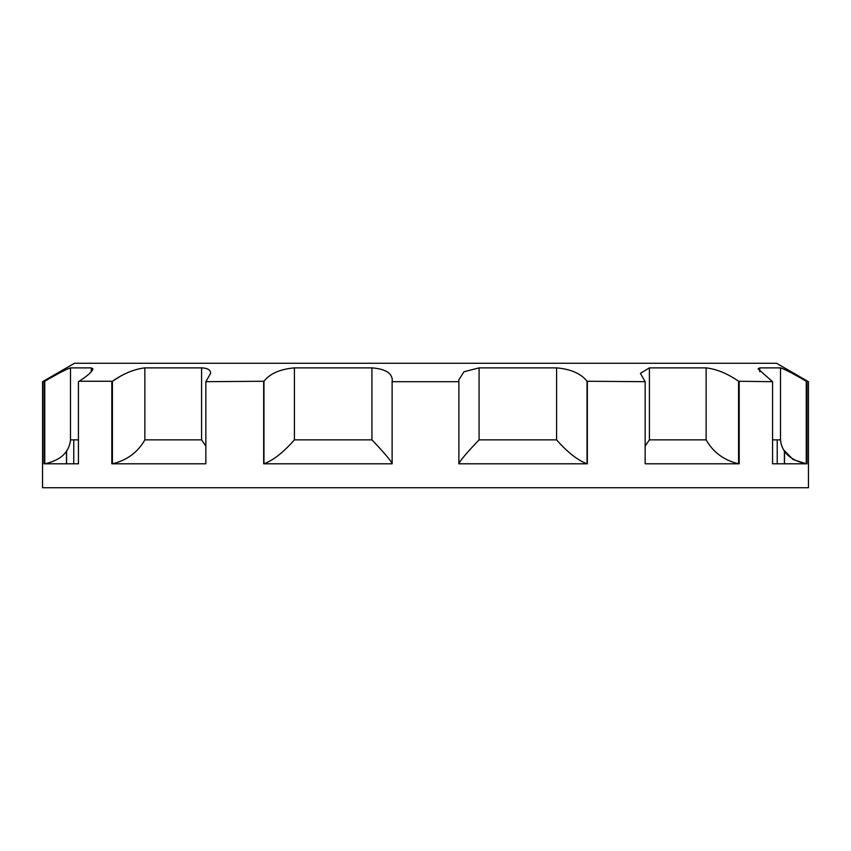 <?xml version="1.0" encoding="UTF-8"?>
<svg xmlns="http://www.w3.org/2000/svg" width="851" height="851" viewBox="0 0 851 851"><rect width="100%" height="100%" fill="white"/><g stroke="black" fill="none" stroke-linecap="round" stroke-linejoin="round"><path stroke-width="1.28" d="M42.55 381.695L74.462 363.271L776.538 363.271L808.45 381.695L808.45 487.729L42.55 487.729L42.55 381.695L44.752 381.259C57.794 373.632 66.378 369.164 70.505 367.877L91.27 367.877L92.929 368.887C92.216 371.653 87.61 375.78 79.111 381.259L112.417 381.259C123.374 373.632 134.181 369.164 144.861 367.877L201.602 367.877C207.601 368.1 210.601 369.919 210.612 373.355L205.846 381.695L263.97 381.259C269.905 373.632 280.053 369.164 294.403 367.877L371.919 367.877C385.131 368.919 391.917 372.983 392.279 380.057L392.12 381.695L458.88 381.695L458.721 380.057L463.986 371.749L479.081 367.877L556.597 367.877C570.872 369.132 581.01 373.6 587.03 381.259L645.154 381.695L640.388 373.355L649.398 367.877L706.139 367.877C716.733 369.132 727.541 373.6 738.583 381.259L772.57 381.695L758.071 368.887L759.73 367.877L780.495 367.877C784.558 369.132 793.143 373.6 806.248 381.259L808.45 381.695M806.993 381.695L806.993 463.795L772.57 463.795L772.57 381.695M739.189 381.695L739.189 463.795L645.154 463.795L645.154 381.695M587.339 381.695L587.339 463.795L458.88 463.795L458.88 381.695M392.12 381.695L392.12 463.795L263.661 463.795L263.661 381.695M205.846 381.695L205.846 463.795L111.811 463.795L111.811 381.695M78.43 381.695L78.43 463.795L44.007 463.795L44.007 381.695M70.505 367.877L70.505 439.861C69.208 452.349 60.623 460.327 44.752 463.784A23.934 23.839 -90 0 1 44.007 463.795L66.484 463.795L66.484 450.764M119.948 376.546L112.417 381.259L112.417 463.784A23.934 19.605 -90 0 1 111.811 463.795M70.495 367.877L67.186 369.068M57.187 374.238L53.039 376.536M746.465 487.729L750.89 487.729M742.891 487.729L744.008 487.729M439.744 487.729L448.211 487.729M359.782 487.729L361.09 487.729M806.248 381.259L806.248 463.784L793.015 459.497L784.516 450.764L784.516 463.795L806.993 463.795A23.934 23.839 90 0 1 806.248 463.784C790.377 460.327 781.792 452.349 780.495 439.861L780.495 367.877M587.339 463.795A23.934 10.116 90 0 1 587.03 463.784C577.733 460.327 567.596 452.349 556.597 439.861L556.597 367.877M479.081 367.877L479.081 439.861C467.167 452.306 460.412 460.285 458.806 463.784M392.279 463.625C389.854 459.434 383.067 451.509 371.919 439.861L371.919 367.877M294.403 367.877L294.403 439.861C283.404 452.349 273.267 460.327 263.97 463.784A23.934 10.116 -90 0 1 263.661 463.795M205.846 446.115L201.602 439.861L201.602 367.877M144.861 367.877L144.861 439.861C137.798 452.306 126.99 460.285 112.417 463.784M739.189 463.795A23.934 19.605 90 0 1 738.583 463.784C724.052 460.327 713.244 452.349 706.139 439.861L706.139 367.877M649.398 367.877L649.398 439.861L645.154 446.115M729.03 487.729L734.636 487.729M66.58 450.605L66.58 463.795L66.58 450.605M587.03 381.259L587.03 463.784M479.081 439.861L556.597 439.861M294.403 439.861L371.919 439.861M263.97 463.784L263.97 381.259M144.861 439.861L201.602 439.861M91.27 371.77L91.27 367.877M70.505 439.861L78.43 439.861M44.752 463.784L44.752 381.259M759.73 367.877L759.73 371.77M772.57 439.861L780.495 439.861M738.583 381.259L738.583 463.784M649.398 439.861L706.139 439.861M73.771 439.861L73.771 463.795M777.229 463.795L777.229 439.861M784.42 463.795L784.42 450.605"/></g></svg>
